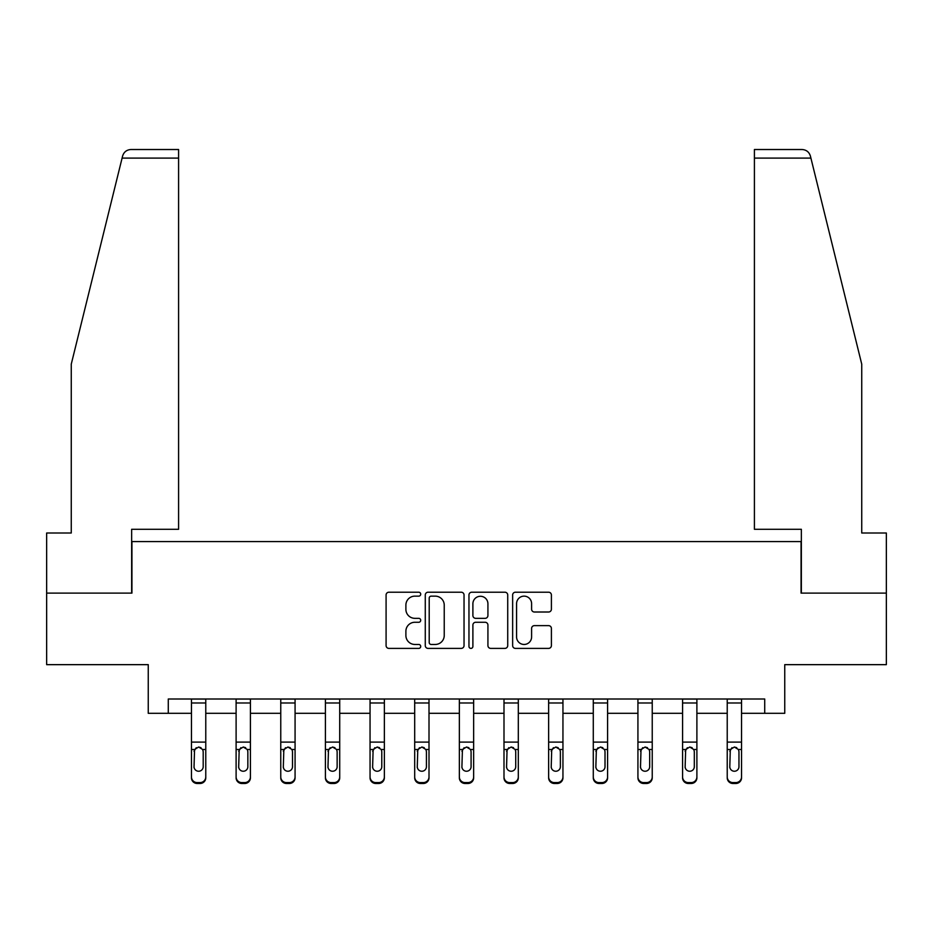 <?xml version="1.0" encoding="UTF-8"?>
<svg xmlns="http://www.w3.org/2000/svg" width="933" height="933" viewBox="0 0 933 933"><rect width="100%" height="100%" fill="white"/><g stroke="black" fill="none" stroke-linecap="round" stroke-linejoin="round"><path stroke-width="1.4" d="M420.713 594.181A1.971 1.971 0 0 0 418.742 592.21L388.898 592.21A2.811 2.811 0 0 0 386.087 595.021L386.087 645.589A2.811 2.811 0 0 0 388.898 648.388L418.742 648.388A1.971 1.971 0 0 0 420.713 646.429A1.971 1.971 0 0 0 418.742 644.458L414.882 644.458A8.992 8.992 0 0 1 405.89 635.466L405.89 631.256A8.992 8.992 0 0 1 414.882 622.264L418.742 622.264A1.971 1.971 0 0 0 420.713 620.305A1.971 1.971 0 0 0 418.742 618.334L414.882 618.334A8.992 8.992 0 0 1 405.89 609.342L405.89 605.132A8.992 8.992 0 0 1 414.882 596.14L418.742 596.14A1.971 1.971 0 0 0 420.713 594.181M548.604 612.013A2.811 2.811 0 0 0 551.403 609.202L551.403 595.021A2.811 2.811 0 0 0 548.604 592.21L515.448 592.21A2.811 2.811 0 0 0 512.637 595.021L512.637 645.589A2.811 2.811 0 0 0 515.448 648.388L548.604 648.388A2.811 2.811 0 0 0 551.403 645.589L551.403 628.445A2.811 2.811 0 0 0 548.604 625.635L534.411 625.635A2.811 2.811 0 0 0 531.6 628.445L531.6 636.947A7.511 7.511 0 0 1 524.089 644.458A7.511 7.511 0 0 1 516.579 636.947L516.579 603.663A7.511 7.511 0 0 1 524.089 596.14A7.511 7.511 0 0 1 531.6 603.663L531.6 609.202A2.811 2.811 0 0 0 534.411 612.013L548.604 612.013M168.278 713.313L168.278 699.004L764.722 699.004L764.722 713.313L784.746 713.313L784.746 664.658L886.35 664.658L886.35 593.108L801.062 593.108L801.062 541.595L131.938 541.595L131.938 593.108L46.65 593.108L46.65 664.658L148.254 664.658L148.254 713.313L191.463 713.313M464.039 595.021A2.811 2.811 0 0 0 461.229 592.21L428.084 592.21A2.811 2.811 0 0 0 425.273 595.021L425.273 645.589A2.811 2.811 0 0 0 428.084 648.388L461.229 648.388A2.811 2.811 0 0 0 464.039 645.589L464.039 595.021M471.771 592.21L504.916 592.21A2.811 2.811 0 0 1 507.727 595.021L507.727 645.589A2.811 2.811 0 0 1 504.916 648.388L490.735 648.388A2.811 2.811 0 0 1 487.924 645.589L487.924 625.075A2.811 2.811 0 0 0 485.113 622.264L475.702 622.264A2.811 2.811 0 0 0 472.891 625.075L472.891 646.429A1.971 1.971 0 0 1 470.92 648.388A1.971 1.971 0 0 1 468.961 646.429L468.961 595.021A2.811 2.811 0 0 1 471.771 592.21M205.773 713.313L236.107 713.313M250.417 713.313L280.763 713.313M295.073 713.313L325.407 713.313M339.717 713.313L370.051 713.313M384.361 713.313L414.695 713.313M429.005 713.313L459.351 713.313M473.649 713.313L503.995 713.313M518.305 713.313L548.639 713.313M562.949 713.313L593.283 713.313M607.593 713.313L637.927 713.313M652.237 713.313L682.583 713.313M696.893 713.313L727.227 713.313M741.537 713.313L764.722 713.313M431.174 596.14A1.971 1.971 0 0 0 429.203 598.111L429.203 642.499A1.971 1.971 0 0 0 431.174 644.458L435.245 644.458A8.992 8.992 0 0 0 444.236 635.466L444.236 605.132A8.992 8.992 0 0 0 435.245 596.14L431.174 596.14M487.924 603.803A7.511 7.511 0 0 0 480.402 596.28A7.511 7.511 0 0 0 472.891 603.803L472.891 615.523A2.811 2.811 0 0 0 475.702 618.334L485.113 618.334A2.811 2.811 0 0 0 487.924 615.523L487.924 603.803M191.463 750.412L191.463 776.921A5.726 5.68 -0 0 0 197.19 782.589L200.047 782.589A5.726 5.68 -0 0 0 205.773 776.921L205.773 777.807A5.726 5.68 180 0 1 200.047 783.487L200.047 782.589M203.196 766.693L203.196 751.625L203.196 766.693A4.583 4.548 180 0 1 198.624 771.241A4.583 4.548 180 0 0 203.196 766.693M194.041 767.591L194.041 766.693A4.583 4.548 180 0 0 198.624 771.241M196.233 747.695L194.041 751.263M201.015 747.695L198.624 747.018L202.694 749.514L203.196 751.625M205.773 699.004L205.773 776.921M191.463 699.004L191.463 776.921M197.19 782.589L197.19 783.487L200.047 783.487M197.19 783.487A5.726 5.68 180 0 1 191.463 777.807M191.463 749.514L194.554 749.514L194.041 766.693M194.554 749.514L198.624 747.018M122.095 158.097L122.596 156.044C123.401 153.723 123.401 153.723 122.596 156.044C123.902 151.974 126.678 149.805 130.935 149.513L178.588 149.513L178.588 158.097L122.095 158.097L71.258 364.162L71.258 533.011L46.65 533.011L46.65 593.108M131.646 593.108L131.646 529.291L178.588 529.291L178.588 158.097M886.35 593.108L886.35 533.011L861.742 533.011L861.742 364.162L810.404 156.044C809.599 153.723 809.599 153.723 810.404 156.044C809.599 153.723 809.599 153.723 810.404 156.044C809.098 151.974 806.322 149.805 802.065 149.513L754.412 149.513L754.412 529.291L801.354 529.291L801.354 593.108M236.107 750.412L236.107 776.921A5.726 5.68 -0 0 0 241.834 782.589L244.703 782.589A5.726 5.68 -0 0 0 250.417 776.921L250.417 777.807A5.726 5.68 180 0 1 244.703 783.487L244.703 782.589M247.851 766.693L247.851 751.625L247.851 766.693A4.583 4.548 180 0 1 243.268 771.241A4.583 4.548 180 0 0 247.851 766.693M238.685 767.591L238.685 766.693A4.583 4.548 180 0 0 243.268 771.241M240.877 747.695L238.685 751.263M245.659 747.695L243.268 747.018L247.338 749.514L247.851 751.625M280.763 750.412L280.763 776.921A5.726 5.68 -0 0 0 286.478 782.589L289.347 782.589A5.726 5.68 -0 0 0 295.073 776.921L295.073 777.807A5.726 5.68 180 0 1 289.347 783.487L289.347 782.589M292.495 766.693L292.495 751.625L292.495 766.693A4.583 4.548 180 0 1 287.912 771.241A4.583 4.548 180 0 0 292.495 766.693M283.329 767.591L283.329 766.693A4.583 4.548 180 0 0 287.912 771.241M285.521 747.695L283.329 751.263M290.303 747.695L287.912 747.018L291.982 749.514L292.495 751.625M250.417 699.004L250.417 776.921M236.107 699.004L236.107 776.921M241.834 782.589L241.834 783.487L244.703 783.487M241.834 783.487A5.726 5.68 180 0 1 236.107 777.807M236.107 749.514L239.198 749.514L238.685 766.693M239.198 749.514L243.268 747.018M295.073 699.004L295.073 776.921M280.763 699.004L280.763 776.921M286.478 782.589L286.478 783.487L289.347 783.487M286.478 783.487A5.726 5.68 180 0 1 280.763 777.807M280.763 749.514L283.842 749.514L283.329 766.693M283.842 749.514L287.912 747.018M325.407 750.412L325.407 776.921A5.726 5.68 -0 0 0 331.133 782.589L333.991 782.589A5.726 5.68 -0 0 0 339.717 776.921L339.717 777.807A5.726 5.68 180 0 1 333.991 783.487L333.991 782.589M337.14 766.693L337.14 751.625L337.14 766.693A4.583 4.548 180 0 1 332.556 771.241A4.583 4.548 180 0 0 337.14 766.693M327.984 767.591L327.984 766.693A4.583 4.548 180 0 0 332.556 771.241M330.165 747.695L327.984 751.263M334.947 747.695L332.556 747.018L336.638 749.514L337.14 751.625M370.051 750.412L370.051 776.921A5.726 5.68 -0 0 0 375.777 782.589L378.635 782.589A5.726 5.68 -0 0 0 384.361 776.921L384.361 777.807A5.726 5.68 180 0 1 378.635 783.487L378.635 782.589M381.784 766.693L381.784 751.625L381.784 766.693A4.583 4.548 180 0 1 377.212 771.241A4.583 4.548 180 0 0 381.784 766.693M372.629 767.591L372.629 766.693A4.583 4.548 180 0 0 377.212 771.241M374.821 747.695L372.629 751.263M379.591 747.695L377.212 747.018L381.282 749.514L381.784 751.625M414.695 750.412L414.695 776.921A5.726 5.68 -0 0 0 420.421 782.589L423.279 782.589A5.726 5.68 -0 0 0 429.005 776.921L429.005 777.807A5.726 5.68 180 0 1 423.279 783.487L423.279 782.589M426.428 766.693L426.428 751.625L426.428 766.693A4.583 4.548 180 0 1 421.856 771.241A4.583 4.548 180 0 0 426.428 766.693M417.273 767.591L417.273 766.693A4.583 4.548 180 0 0 421.856 771.241M419.465 747.695L417.273 751.263M424.247 747.695L421.856 747.018L425.926 749.514L426.428 751.625M339.717 699.004L339.717 776.921M325.407 699.004L325.407 776.921M331.133 782.589L331.133 783.487L333.991 783.487M331.133 783.487A5.726 5.68 180 0 1 325.407 777.807M325.407 749.514L328.486 749.514L327.984 766.693M328.486 749.514L332.556 747.018M384.361 699.004L384.361 776.921M370.051 699.004L370.051 776.921M375.777 782.589L375.777 783.487L378.635 783.487M375.777 783.487A5.726 5.68 180 0 1 370.051 777.807M370.051 749.514L373.13 749.514L372.629 766.693M373.13 749.514L377.212 747.018M429.005 699.004L429.005 776.921M414.695 699.004L414.695 776.921M420.421 782.589L420.421 783.487L423.279 783.487M420.421 783.487A5.726 5.68 180 0 1 414.695 777.807M414.695 749.514L417.786 749.514L417.273 766.693M417.786 749.514L421.856 747.018M459.351 750.412L459.351 776.921A5.726 5.68 -0 0 0 465.066 782.589L467.934 782.589A5.726 5.68 -0 0 0 473.649 776.921L473.649 777.807A5.726 5.68 180 0 1 467.934 783.487L467.934 782.589M471.083 766.693L471.083 751.625L471.083 766.693A4.583 4.548 180 0 1 466.5 771.241A4.583 4.548 180 0 0 471.083 766.693M461.917 767.591L461.917 766.693A4.583 4.548 180 0 0 466.5 771.241M464.109 747.695L461.917 751.263M468.891 747.695L466.5 747.018L470.57 749.514L471.083 751.625M473.649 699.004L473.649 776.921M459.351 699.004L459.351 776.921M465.066 782.589L465.066 783.487L467.934 783.487M465.066 783.487A5.726 5.68 180 0 1 459.351 777.807M459.351 749.514L462.43 749.514L461.917 766.693M462.43 749.514L466.5 747.018M503.995 750.412L503.995 776.921A5.726 5.68 -0 0 0 509.721 782.589L512.579 782.589A5.726 5.68 -0 0 0 518.305 776.921L518.305 777.807A5.726 5.68 180 0 1 512.579 783.487L512.579 782.589M515.727 766.693L515.727 751.625L515.727 766.693A4.583 4.548 180 0 1 511.144 771.241A4.583 4.548 180 0 0 515.727 766.693M506.572 767.591L506.572 766.693A4.583 4.548 180 0 0 511.144 771.241M508.753 747.695L506.572 751.263M513.535 747.695L511.144 747.018L515.214 749.514L515.727 751.625M518.305 699.004L518.305 776.921M503.995 699.004L503.995 776.921M509.721 782.589L509.721 783.487L512.579 783.487M509.721 783.487A5.726 5.68 180 0 1 503.995 777.807M503.995 749.514L507.074 749.514L506.572 766.693M507.074 749.514L511.144 747.018M548.639 750.412L548.639 776.921A5.726 5.68 -0 0 0 554.365 782.589L557.223 782.589A5.726 5.68 -0 0 0 562.949 776.921L562.949 777.807A5.726 5.68 180 0 1 557.223 783.487L557.223 782.589M560.371 766.693L560.371 751.625L560.371 766.693A4.583 4.548 180 0 1 555.788 771.241A4.583 4.548 180 0 0 560.371 766.693M551.216 767.591L551.216 766.693A4.583 4.548 180 0 0 555.788 771.241M553.409 747.695L551.216 751.263M558.179 747.695L555.788 747.018L559.87 749.514L560.371 751.625M562.949 699.004L562.949 776.921M548.639 699.004L548.639 776.921M554.365 782.589L554.365 783.487L557.223 783.487M554.365 783.487A5.726 5.68 180 0 1 548.639 777.807M548.639 749.514L551.718 749.514L551.216 766.693M551.718 749.514L555.788 747.018M593.283 750.412L593.283 776.921A5.726 5.68 -0 0 0 599.009 782.589L601.867 782.589A5.726 5.68 -0 0 0 607.593 776.921L607.593 777.807A5.726 5.68 180 0 1 601.867 783.487L601.867 782.589M605.016 766.693L605.016 751.625L605.016 766.693A4.583 4.548 180 0 1 600.444 771.241A4.583 4.548 180 0 0 605.016 766.693M595.86 767.591L595.86 766.693A4.583 4.548 180 0 0 600.444 771.241M598.053 747.695L595.86 751.263M602.835 747.695L600.444 747.018L604.514 749.514L605.016 751.625M607.593 699.004L607.593 776.921M593.283 699.004L593.283 776.921M599.009 782.589L599.009 783.487L601.867 783.487M599.009 783.487A5.726 5.68 180 0 1 593.283 777.807M593.283 749.514L596.362 749.514L595.86 766.693M596.362 749.514L600.444 747.018M637.927 750.412L637.927 776.921A5.726 5.68 -0 0 0 643.653 782.589L646.522 782.589A5.726 5.68 -0 0 0 652.237 776.921L652.237 777.807A5.726 5.68 180 0 1 646.522 783.487L646.522 782.589M649.671 766.693L649.671 751.625L649.671 766.693A4.583 4.548 180 0 1 645.088 771.241A4.583 4.548 180 0 0 649.671 766.693M640.505 767.591L640.505 766.693A4.583 4.548 180 0 0 645.088 771.241M642.697 747.695L640.505 751.263M647.479 747.695L645.088 747.018L649.158 749.514L649.671 751.625M652.237 699.004L652.237 776.921M637.927 699.004L637.927 776.921M643.653 782.589L643.653 783.487L646.522 783.487M643.653 783.487A5.726 5.68 180 0 1 637.927 777.807M637.927 749.514L641.018 749.514L640.505 766.693M641.018 749.514L645.088 747.018M682.583 750.412L682.583 776.921A5.726 5.68 -0 0 0 688.297 782.589L691.166 782.589A5.726 5.68 -0 0 0 696.893 776.921L696.893 777.807A5.726 5.68 180 0 1 691.166 783.487L691.166 782.589M694.315 766.693L694.315 751.625L694.315 766.693A4.583 4.548 180 0 1 689.732 771.241A4.583 4.548 180 0 0 694.315 766.693M685.149 767.591L685.149 766.693A4.583 4.548 180 0 0 689.732 771.241M687.341 747.695L685.149 751.263M692.123 747.695L689.732 747.018L693.802 749.514L694.315 751.625M696.893 699.004L696.893 776.921M682.583 699.004L682.583 776.921M688.297 782.589L688.297 783.487L691.166 783.487M688.297 783.487A5.726 5.68 180 0 1 682.583 777.807M682.583 749.514L685.662 749.514L685.149 766.693M685.662 749.514L689.732 747.018M727.227 750.412L727.227 776.921A5.726 5.68 -0 0 0 732.953 782.589L735.81 782.589A5.726 5.68 -0 0 0 741.537 776.921L741.537 777.807A5.726 5.68 180 0 1 735.81 783.487L735.81 782.589M738.959 766.693L738.959 751.625L738.959 766.693A4.583 4.548 180 0 1 734.376 771.241A4.583 4.548 180 0 0 738.959 766.693M729.804 767.591L729.804 766.693A4.583 4.548 180 0 0 734.376 771.241M731.985 747.695L729.804 751.263M736.767 747.695L734.376 747.018L738.446 749.514L738.959 751.625M741.537 699.004L741.537 776.921M727.227 699.004L727.227 776.921M732.953 782.589L732.953 783.487L735.81 783.487M732.953 783.487A5.726 5.68 180 0 1 727.227 777.807M727.227 749.514L730.306 749.514L729.804 766.693M730.306 749.514L734.376 747.018M191.463 699.062L205.773 699.062M202.694 749.514L205.773 749.514M191.463 742.108L205.773 742.108M191.463 702.992L205.773 702.992M810.905 158.097L754.412 158.097M236.107 699.062L250.417 699.062M247.338 749.514L250.417 749.514M236.107 742.108L250.417 742.108M236.107 702.992L250.417 702.992M280.763 699.062L295.073 699.062M291.982 749.514L295.073 749.514M280.763 742.108L295.073 742.108M280.763 702.992L295.073 702.992M325.407 699.062L339.717 699.062M336.638 749.514L339.717 749.514M325.407 742.108L339.717 742.108M325.407 702.992L339.717 702.992M370.051 699.062L384.361 699.062M381.282 749.514L384.361 749.514M370.051 742.108L384.361 742.108M370.051 702.992L384.361 702.992M414.695 699.062L429.005 699.062M425.926 749.514L429.005 749.514M414.695 742.108L429.005 742.108M414.695 702.992L429.005 702.992M459.351 699.062L473.649 699.062M470.57 749.514L473.649 749.514M459.351 742.108L473.649 742.108M459.351 702.992L473.649 702.992M503.995 699.062L518.305 699.062M515.214 749.514L518.305 749.514M503.995 742.108L518.305 742.108M503.995 702.992L518.305 702.992M548.639 699.062L562.949 699.062M559.87 749.514L562.949 749.514M548.639 742.108L562.949 742.108M548.639 702.992L562.949 702.992M593.283 699.062L607.593 699.062M604.514 749.514L607.593 749.514M593.283 742.108L607.593 742.108M593.283 702.992L607.593 702.992M637.927 699.062L652.237 699.062M649.158 749.514L652.237 749.514M637.927 742.108L652.237 742.108M637.927 702.992L652.237 702.992M682.583 699.062L696.893 699.062M693.802 749.514L696.893 749.514M682.583 742.108L696.893 742.108M682.583 702.992L696.893 702.992M727.227 699.062L741.537 699.062M738.446 749.514L741.537 749.514M727.227 742.108L741.537 742.108M727.227 702.992L741.537 702.992"/></g></svg>
